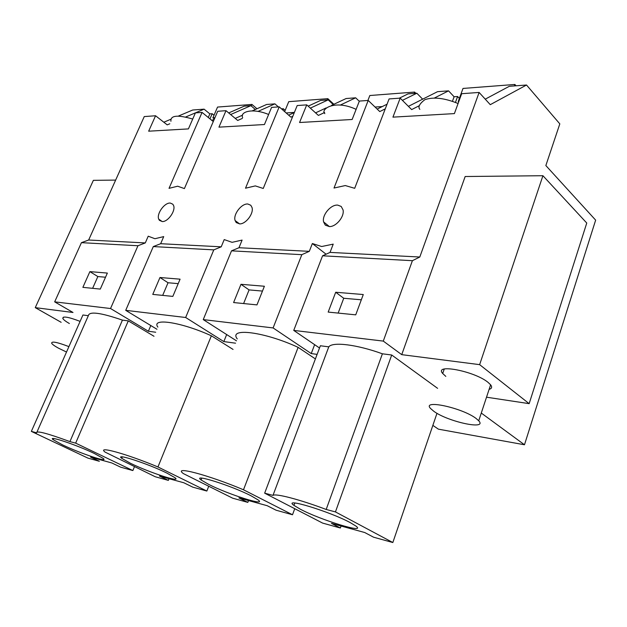 <?xml version="1.0" encoding="UTF-8"?>
<svg xmlns="http://www.w3.org/2000/svg" width="627" height="627" viewBox="0 0 627 627"><rect width="100%" height="100%" fill="white"/><g stroke="black" fill="none" stroke-linecap="round" stroke-linejoin="round"><path stroke-width="0.94" d="M81.432 242.665L137.956 245.737L145.292 242.923L88.658 240.016L81.432 242.665L54.674 301.853L110.54 308.523L137.956 245.737M107.358 273.074L89.88 271.624L82.874 287.354L100.289 289.086L107.358 273.074M54.674 301.853L73.006 312.481L35.261 307.638L93.376 180.333L115.642 180.098M88.658 240.016L144.257 116.575L155.567 115.76L148.662 131.192L188.413 128.903L195.412 112.884L202.059 112.405L213.274 121.567M185.78 116.967L204.096 109.161L192.693 110.015L178.515 116.011M170.991 119.193L163.827 122.226M481.285 413.052L524.478 444.77L438.398 429.166L432.857 425.38M529.157 403.655L479.639 364.648L542.919 175.717L586.762 223.04L529.157 403.655L486.521 397.197M479.639 364.648L401.742 354.655L465.163 176.516L542.919 175.717M145.292 242.923L148.215 236.199L154.924 238.722L163.718 236.606L160.661 243.707L221.221 246.819L224.215 239.592L232.076 242.328L242.1 240.086L238.973 247.736L309.307 251.341L312.356 243.535L321.675 246.521L333.219 244.13L330.037 252.407L419.8 257.015L412.401 260.691L322.568 255.8L293.742 330.405L383.285 341.096L401.742 354.655M293.742 330.405L319.519 348.001M273.106 327.937L301.83 254.672L231.52 250.839L203.25 319.598L273.106 327.937L311.243 353.573L317.113 354.373M203.25 319.598L236.497 340.829M185.655 317.497L213.783 249.875L153.294 246.576L125.721 310.341L185.655 317.497L223.831 341.582L235.556 343.188M125.721 310.341L156.954 329.269M110.54 308.523L148.38 331.236L155.7 332.239M61.148 322.309L35.261 307.638M489.115 389.351C491.834 388.607 492.336 387.094 490.62 384.806L487.978 382.305C474.231 371.004 433.602 363.37 442.709 373.496L445.813 376.388M382.392 353.8L326.189 509.461L335.445 511.914L391.71 355.007L382.392 353.8C356.7 344.458 332.545 341.597 328.783 346.849L320.366 345.759L264.657 493.167L322.615 523.09L340.351 528.005L341.057 526.022M391.71 355.007L437.607 388.34M315.389 358.918L298.123 347.358C264.484 331.722 228.103 327.286 237.265 338.925M122.43 320.115L69.918 441.612C47.527 433.382 36.429 430.451 36.625 432.802L31.35 431.4L82.929 314.997L88.336 315.695C89.167 311.125 100.532 312.599 122.43 320.115L128.292 320.875L153.999 336.268M233.056 349.427L211.37 335.79C181.375 322.066 150.793 317.536 157.863 327.122M80.099 321.377C68.233 316.847 62.481 315.906 62.841 318.54C63.617 319.809 65.788 321.471 69.37 323.524M150.801 325.538L148.38 331.236M89.88 271.624L97.843 276.562L92.631 288.326M105.524 277.228L97.843 276.562M202.059 112.405L169.031 188.343L177.653 186.211L184.401 188.586L217.71 111.277L226.002 110.681L218.948 127.148L264.445 124.53L271.577 107.397L279.211 106.849L245.51 188.202L255.322 185.905L263.238 188.461L297.19 105.555L306.736 104.866L299.557 122.508L352.139 119.491L359.373 101.072L368.214 100.438L334.019 188.029L345.305 185.561L354.694 188.312L389.085 98.933L400.191 98.133L392.933 117.139L454.395 113.605L461.66 93.705L479.114 92.443L490.275 104.67L526.515 85.013L559.817 123.872L545.851 165.559L595.65 220.132L524.478 444.77M419.8 257.015L479.114 92.443M159.423 220.351L158.725 219.144C156.342 213.807 164.642 202.333 170.356 203.077L172.833 204.23L173.608 205.578C175.826 210.766 168.036 221.84 162.346 221.574L159.423 220.351M329.402 226.59L325.319 225.148L323.587 221.911C321.847 215.077 330.844 204.378 337.726 205.115L341.206 206.455L343.063 209.943C344.599 216.574 336.158 226.841 329.402 226.59M236.238 222.577L235.109 220.555C232.946 214.481 241.583 203.273 247.861 204.018L250.776 205.264L252.007 207.466C253.998 213.368 245.886 224.16 239.671 223.894L236.238 222.577M155.567 115.76L167.213 124.875L169.807 123.77M204.096 109.161L209.849 113.887L212.185 113.73L209.967 118.864M214.026 115.243L212.185 113.73M412.401 260.691L383.285 341.096M363.276 294.541L335.696 292.253L328.18 312.089L355.736 314.848L363.276 294.541M322.568 255.8L330.037 252.407M314.629 344.662L311.243 353.573M301.83 254.672L309.307 251.341M312.356 243.535L326.079 254.201M264.39 286.249L240.98 284.305L233.605 302.551L256.968 304.887L264.39 286.249M231.52 250.839L238.973 247.736M226.668 334.552L223.831 341.582M213.783 249.875L221.221 246.819M180.082 279.172L159.971 277.51L152.761 294.4L172.833 296.399L180.082 279.172M153.294 246.576L160.661 243.707M335.445 511.914L392.831 542.535L436.988 413.287M340.351 528.005L331.479 523.388L364.734 532.535L373.551 537.19L392.831 542.535M326.189 509.461C299.557 499.429 275.645 493.237 272.988 495.377L264.657 493.167M272.988 495.377L328.783 346.849M298.123 347.358L243.495 489.781C208.101 474.835 172.276 465.5 183.366 473.589L232.664 498.183L247.83 502.384L248.527 500.565M294.745 508.701L292.511 514.759L243.495 489.781M292.511 514.759L276.123 510.221L267.204 505.707L238.903 497.916L247.83 502.384M36.993 431.964L88.336 315.695M69.918 441.612L75.655 443.132L128.292 320.875M75.655 443.132L132.869 470.556L134.452 466.707M132.869 470.556L120.619 467.162L111.802 462.953L90.578 457.114L99.356 461.276L87.905 458.102L31.35 431.4M211.37 335.79L157.949 466.966L206.855 491.043L192.763 487.14L183.852 482.774L159.47 476.065L168.365 480.384L169.039 478.699M168.365 480.384L155.245 476.747L105.101 452.114C96.378 445.538 126.497 453.791 157.949 466.966M206.855 491.043L208.72 486.278M422.645 99.176L416.837 93.227L402.416 100.367M385.268 108.855L379.758 111.582L368.214 100.438M416.837 93.227L408.052 93.885L399.281 98.196M387.055 104.207L377.164 109.074M331.573 105.36L346.135 98.525L355.658 97.812L340.171 105.132M324.614 112.484L318.398 115.423L306.736 104.866M355.658 97.812L359.287 101.276M326.111 107.922L315.577 112.868M333.25 104.568L328.187 99.865L310.341 108.134M292.801 116.261L290.904 117.139L279.211 106.849M328.187 99.865L320.562 100.438L308.155 106.151M294.337 112.523L288.639 115.149M252.234 110.854L266.6 104.482L274.924 103.855L257.948 111.434M242.328 118.409L237.711 120.462L226.002 110.681M274.924 103.855L278.396 106.911M242.641 115.117L235.243 118.401M255.338 109.482L250.886 105.657L230.634 114.553M250.886 105.657L244.201 106.159L228.706 112.938M214.277 119.248L211.777 120.337M209.849 113.887L208.289 117.5M526.515 85.013L509.304 86.299L485.243 99.16M408.396 106.347L437.544 91.675L448.548 90.852L434.386 98.039M419.471 105.618L411.649 109.592L400.191 98.133M448.548 90.852L454.105 96.754L452.443 101.284M335.696 292.253L343.729 298.264L338.157 313.085M361.324 299.8L343.729 298.264M240.98 284.305L249.084 289.909L243.605 303.554M262.47 291.077L249.084 289.909M159.971 277.51L168.036 282.753L162.675 295.388M178.201 283.639L168.036 282.753M300.223 509.148C320.554 520.026 367.438 534.423 355.783 525.975L350.422 522.722C329.896 511.514 281.821 496.945 293.938 505.386L300.223 509.148M208.744 484.42C228.212 494.374 267.384 506.812 258.152 499.946L251.317 495.933C231.716 485.737 191.501 473.079 201.087 479.968L208.744 484.42M62.645 444.927C80.131 453.337 109.216 463.087 103.251 458.455L94.387 453.509C76.823 444.966 46.907 434.981 53.099 439.645L62.645 444.927M130.432 463.251C148.92 472.382 182.363 483.323 174.98 477.703L167.001 473.142C148.419 463.831 114.051 452.663 121.709 458.306L130.432 463.251M324.841 113.628C320.099 109.897 333.658 98.98 356.12 109.333M281.499 108.863L283.326 108.737L282.801 110.007M242.673 117.586C239.702 112.037 251.976 107.538 268.63 114.482M285.167 110.36L283.326 108.737M170.92 121.27C170.356 115.352 177.621 114.616 192.716 119.052M454.105 96.754L457.6 96.503L455.445 102.397M419.855 109.349C417.747 107.084 419.408 103.87 424.84 99.685C433.461 96.723 444.543 98 458.078 103.518M459.372 98.392L457.6 96.503M68.915 346.629C56.971 342.068 51.242 340.978 51.72 343.369C52.543 344.544 54.776 346.128 58.405 348.126L66.517 352.037M433.845 411.312C447.874 421.736 487.861 430.42 478.73 420.772L476.018 418.405C461.927 407.644 421.219 399.07 430.655 408.577L433.845 411.312M214.379 119.012L212.914 117.813L217.553 107.068L251.952 104.427L256.976 108.753M251.952 104.427L251.286 106.002M212.914 117.813L214.951 117.68M284.642 111.63L288.749 101.668L327.835 98.666L333.87 104.278M327.835 98.666L327.325 99.928M286.147 112.954L294.384 112.398M367.9 100.461L369.828 95.516L414.635 92.075L415.834 93.305M414.635 92.075L414.126 93.431M375.064 107.045L382.266 106.566M458.643 101.974L458.227 101.535L463.008 88.438L514.885 84.465L516.045 85.797M514.885 84.465L514.375 85.923M458.227 101.535L458.815 101.496M442.709 373.496L444.237 369.052M62.841 318.54L63.468 317.129M162.213 221.574L158.725 219.144M329.387 226.59L323.587 221.911M239.592 223.894L235.109 220.555M294.815 503.026L293.938 505.386M201.808 478.142L201.087 479.968M53.577 438.563L53.099 439.645M122.296 456.903L121.709 458.306M490.62 384.806L478.73 420.772"/></g></svg>
